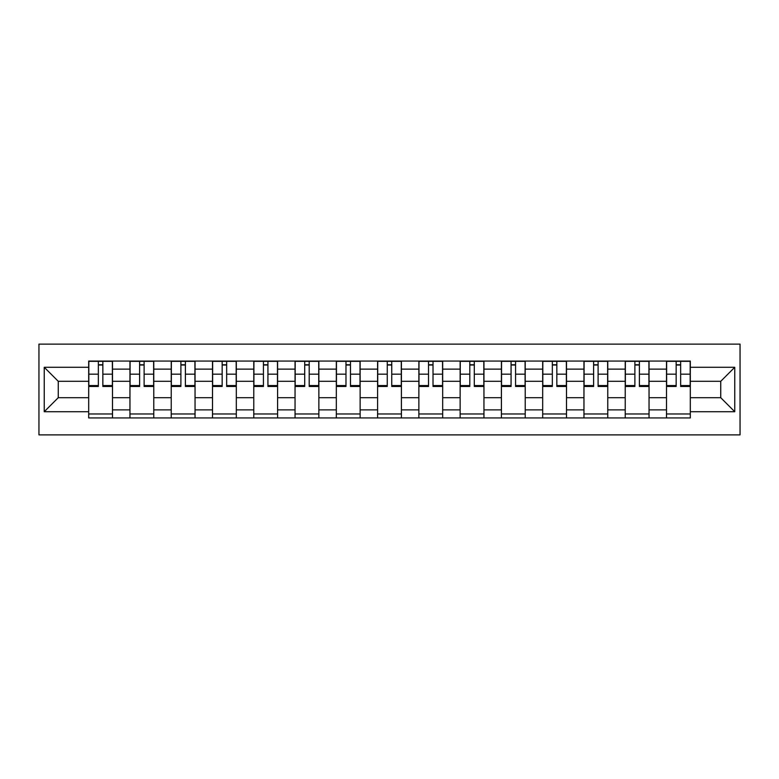 <?xml version="1.0" encoding="UTF-8"?>
<svg xmlns="http://www.w3.org/2000/svg" width="779" height="779" viewBox="0 0 779 779"><rect width="100%" height="100%" fill="white"/><g stroke="black" fill="none" stroke-linecap="round" stroke-linejoin="round"><path stroke-width="1.17" d="M38.95 434.877L740.05 434.877L740.05 344.123L38.95 344.123L38.95 434.877M129.957 417.943L129.957 369.129L112.497 369.129L112.497 417.943M112.497 369.129L112.497 361.057M129.957 369.129L129.957 361.057M153.775 361.057L153.775 417.943M171.234 417.943L171.234 361.057M195.042 361.057L195.042 417.943M212.501 417.943L212.501 361.057M236.319 361.057L236.319 417.943M253.779 417.943L253.779 361.057M277.587 361.057L277.587 417.943M295.046 417.943L295.046 361.057M318.864 361.057L318.864 417.943M336.324 417.943L336.324 361.057M360.132 361.057L360.132 417.943M377.591 417.943L377.591 361.057M401.409 361.057L401.409 417.943M418.868 417.943L418.868 361.057M442.676 361.057L442.676 417.943M460.136 417.943L460.136 361.057M483.954 361.057L483.954 417.943M501.413 417.943L501.413 361.057M525.221 361.057L525.221 417.943M542.681 417.943L542.681 361.057M566.499 361.057L566.499 417.943M583.958 417.943L583.958 361.057M607.766 361.057L607.766 417.943M625.225 417.943L625.225 361.057M649.043 361.057L649.043 417.943M666.503 417.943L666.503 361.057M666.503 397.699L649.043 397.699M625.225 397.699L607.766 397.699M583.958 397.699L566.499 397.699M542.681 397.699L525.221 397.699M501.413 397.699L483.954 397.699M460.136 397.699L442.676 397.699M418.868 397.699L401.409 397.699M377.591 397.699L360.132 397.699M336.324 397.699L318.864 397.699M295.046 397.699L277.587 397.699M253.779 397.699L236.319 397.699M212.501 397.699L195.042 397.699M171.234 397.699L153.775 397.699M129.957 397.699L112.497 397.699M666.503 381.301L649.043 381.301M625.225 381.301L607.766 381.301M583.958 381.301L566.499 381.301M542.681 381.301L525.221 381.301M501.413 381.301L483.954 381.301M460.136 381.301L442.676 381.301M418.868 381.301L401.409 381.301M377.591 381.301L360.132 381.301M336.324 381.301L318.864 381.301M295.046 381.301L277.587 381.301M253.779 381.301L236.319 381.301M212.501 381.301L195.042 381.301M171.234 381.301L153.775 381.301M129.957 381.301L112.497 381.301M58.259 397.699L88.689 397.699L88.689 381.301L58.259 381.301L58.259 397.699L44.237 411.721L44.237 367.279L88.689 367.279L88.689 381.301M690.311 381.301L690.311 397.699L720.741 397.699L720.741 381.301L690.311 381.301L690.311 361.057L88.689 361.057L88.689 367.279M690.311 367.279L734.763 367.279L734.763 411.721L690.311 411.721L690.311 397.699M88.689 397.699L88.689 417.943L690.311 417.943L690.311 411.721M88.689 411.721L44.237 411.721M112.497 413.97L88.689 413.97M98.349 365.03L102.847 365.03M153.775 413.97L129.957 413.97M139.616 365.03L144.115 365.03M195.042 413.97L171.234 413.97M180.894 365.03L185.383 365.03M236.319 413.97L212.501 413.97M222.161 365.03L226.66 365.03M277.587 413.97L253.779 413.97M263.438 365.03L267.927 365.03M318.864 413.97L295.046 413.97M304.706 365.03L309.205 365.03M360.132 413.97L336.324 413.97M345.983 365.03L350.472 365.03M401.409 413.97L377.591 413.97M387.251 365.03L391.749 365.03M442.676 413.97L418.868 413.97M428.528 365.03L433.017 365.03M483.954 413.97L460.136 413.97M469.795 365.03L474.294 365.03M525.221 413.97L501.413 413.97M511.073 365.03L515.562 365.03M566.499 413.97L542.681 413.97M552.34 365.03L556.839 365.03M607.766 413.97L583.958 413.97M593.617 365.03L598.106 365.03M649.043 413.97L625.225 413.97M634.885 365.03L639.384 365.03M690.311 413.97L666.503 413.97M676.153 365.03L680.651 365.03M44.237 367.279L58.259 381.301M720.741 397.699L734.763 411.721M720.741 381.301L734.763 367.279M102.847 386.462L102.847 361.32L112.371 361.32L112.371 386.462L102.847 386.462M98.349 364.767L102.847 364.767M106.674 361.32L88.825 361.32L88.825 386.462L98.349 386.462L98.349 361.32L94.512 361.32M144.115 386.462L144.115 361.32L153.638 361.32L153.638 386.462L144.115 386.462M139.616 364.767L144.115 364.767M147.952 361.32L130.093 361.32L130.093 386.462L139.616 386.462L139.616 361.32L135.78 361.32M185.383 386.462L185.383 361.32L194.916 361.32L194.916 386.462L185.383 386.462M180.894 364.767L185.383 364.767M189.219 361.32L171.361 361.32L171.361 386.462L180.894 386.462L180.894 361.32L177.057 361.32M226.66 386.462L226.66 361.32L236.183 361.32L236.183 386.462L226.66 386.462M222.161 364.767L226.66 364.767M230.496 361.32L212.638 361.32L212.638 386.462L222.161 386.462L222.161 361.32L218.324 361.32M267.927 386.462L267.927 361.32L277.46 361.32L277.46 386.462L267.927 386.462M263.438 364.767L267.927 364.767M271.764 361.32L253.905 361.32L253.905 386.462L263.438 386.462L263.438 361.32L259.602 361.32M309.205 386.462L309.205 361.32L318.728 361.32L318.728 386.462L309.205 386.462M304.706 364.767L309.205 364.767M313.041 361.32L295.183 361.32L295.183 386.462L304.706 386.462L304.706 361.32L300.869 361.32M350.472 386.462L350.472 361.32L360.005 361.32L360.005 386.462L350.472 386.462M345.983 364.767L350.472 364.767M354.309 361.32L336.45 361.32L336.45 386.462L345.983 386.462L345.983 361.32L342.147 361.32M391.749 386.462L391.749 361.32L401.273 361.32L401.273 386.462L391.749 386.462M387.251 364.767L391.749 364.767M395.586 361.32L377.727 361.32L377.727 386.462L387.251 386.462L387.251 361.32L383.414 361.32M433.017 386.462L433.017 361.32L442.55 361.32L442.55 386.462L433.017 386.462M428.528 364.767L433.017 364.767M436.853 361.32L418.995 361.32L418.995 386.462L428.528 386.462L428.528 361.32L424.691 361.32M474.294 386.462L474.294 361.32L483.817 361.32L483.817 386.462L474.294 386.462M469.795 364.767L474.294 364.767M478.131 361.32L460.272 361.32L460.272 386.462L469.795 386.462L469.795 361.32L465.959 361.32M515.562 386.462L515.562 361.32L525.095 361.32L525.095 386.462L515.562 386.462M511.073 364.767L515.562 364.767M519.398 361.32L501.54 361.32L501.54 386.462L511.073 386.462L511.073 361.32L507.236 361.32M556.839 386.462L556.839 361.32L566.362 361.32L566.362 386.462L556.839 386.462M552.34 364.767L556.839 364.767M560.676 361.32L542.817 361.32L542.817 386.462L552.34 386.462L552.34 361.32L548.504 361.32M598.106 386.462L598.106 361.32L607.639 361.32L607.639 386.462L598.106 386.462M593.617 364.767L598.106 364.767M601.943 361.32L584.084 361.32L584.084 386.462L593.617 386.462L593.617 361.32L589.781 361.32M639.384 386.462L639.384 361.32L648.907 361.32L648.907 386.462L639.384 386.462M634.885 364.767L639.384 364.767M643.22 361.32L625.362 361.32L625.362 386.462L634.885 386.462L634.885 361.32L631.048 361.32M680.651 386.462L680.651 361.32L690.175 361.32L690.175 386.462L680.651 386.462M676.153 364.767L680.651 364.767M684.488 361.32L666.629 361.32L666.629 386.462L676.153 386.462L676.153 361.32L672.326 361.32M625.225 369.129L607.766 369.129M583.958 369.129L566.499 369.129M542.681 369.129L525.221 369.129M501.413 369.129L483.954 369.129M460.136 369.129L442.676 369.129M418.868 369.129L401.409 369.129M377.591 369.129L360.132 369.129M336.324 369.129L318.864 369.129M295.046 369.129L277.587 369.129M253.779 369.129L236.319 369.129M212.501 369.129L195.042 369.129M171.234 369.129L153.775 369.129M666.503 369.129L649.043 369.129M625.225 409.871L607.766 409.871M583.958 409.871L566.499 409.871M542.681 409.871L525.221 409.871M501.413 409.871L483.954 409.871M460.136 409.871L442.676 409.871M418.868 409.871L401.409 409.871M377.591 409.871L360.132 409.871M336.324 409.871L318.864 409.871M295.046 409.871L277.587 409.871M253.779 409.871L236.319 409.871M212.501 409.871L195.042 409.871M171.234 409.871L153.775 409.871M129.957 409.871L112.497 409.871M666.503 409.871L649.043 409.871M102.847 385.547L112.371 385.547M102.847 374.173L112.371 374.173M88.825 385.547L98.349 385.547M88.825 374.173L98.349 374.173M144.115 385.547L153.638 385.547M144.115 374.173L153.638 374.173M130.093 385.547L139.616 385.547M130.093 374.173L139.616 374.173M185.383 385.547L194.916 385.547M185.383 374.173L194.916 374.173M171.361 385.547L180.894 385.547M171.361 374.173L180.894 374.173M226.66 385.547L236.183 385.547M226.66 374.173L236.183 374.173M212.638 385.547L222.161 385.547M212.638 374.173L222.161 374.173M267.927 385.547L277.46 385.547M267.927 374.173L277.46 374.173M253.905 385.547L263.438 385.547M253.905 374.173L263.438 374.173M309.205 385.547L318.728 385.547M309.205 374.173L318.728 374.173M295.183 385.547L304.706 385.547M295.183 374.173L304.706 374.173M350.472 385.547L360.005 385.547M350.472 374.173L360.005 374.173M336.45 385.547L345.983 385.547M336.45 374.173L345.983 374.173M391.749 385.547L401.273 385.547M391.749 374.173L401.273 374.173M377.727 385.547L387.251 385.547M377.727 374.173L387.251 374.173M433.017 385.547L442.55 385.547M433.017 374.173L442.55 374.173M418.995 385.547L428.528 385.547M418.995 374.173L428.528 374.173M474.294 385.547L483.817 385.547M474.294 374.173L483.817 374.173M460.272 385.547L469.795 385.547M460.272 374.173L469.795 374.173M515.562 385.547L525.095 385.547M515.562 374.173L525.095 374.173M501.54 385.547L511.073 385.547M501.54 374.173L511.073 374.173M556.839 385.547L566.362 385.547M556.839 374.173L566.362 374.173M542.817 385.547L552.34 385.547M542.817 374.173L552.34 374.173M598.106 385.547L607.639 385.547M598.106 374.173L607.639 374.173M584.084 385.547L593.617 385.547M584.084 374.173L593.617 374.173M639.384 385.547L648.907 385.547M639.384 374.173L648.907 374.173M625.362 385.547L634.885 385.547M625.362 374.173L634.885 374.173M680.651 385.547L690.175 385.547M680.651 374.173L690.175 374.173M666.629 385.547L676.153 385.547M666.629 374.173L676.153 374.173"/></g></svg>
